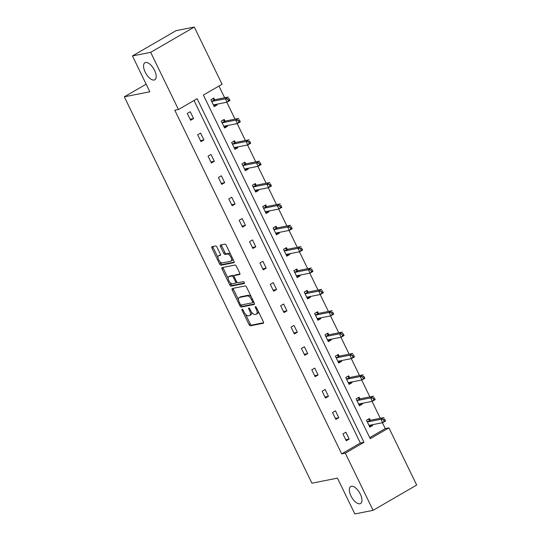 <?xml version="1.0" encoding="UTF-8"?>
<svg xmlns="http://www.w3.org/2000/svg" width="541" height="541" viewBox="0 0 541 541"><rect width="100%" height="100%" fill="white"/><g stroke="black" fill="none" stroke-linecap="round" stroke-linejoin="round"><path stroke-width="0.81" d="M154.131 80.021A9.839 4.558 -120.1 0 0 154.807 79.77A9.839 4.558 -120.1 0 0 154.192 69.647A9.839 4.558 -120.1 0 0 145.617 62.492A9.839 4.558 -120.1 0 0 144.941 62.742A9.839 4.558 -120.1 0 0 145.556 72.866A9.839 4.558 -120.1 0 0 154.131 80.021M359.9 503.786A9.839 4.558 -120.1 0 0 360.577 503.536A9.839 4.558 -120.1 0 0 359.961 493.412A9.839 4.558 -120.1 0 0 351.386 486.258A9.839 4.558 -120.1 0 0 350.71 486.508A9.839 4.558 -120.1 0 0 351.325 496.631A9.839 4.558 -120.1 0 0 359.9 503.786M242.158 309.269A1.055 0.487 -120.1 0 0 242.084 309.296A1.055 0.487 -120.1 0 0 242.111 310.311L249.049 324.593A1.508 0.697 -120.1 0 0 250.415 325.797L263.305 323.241A1.508 0.697 -120.1 0 0 263.406 323.2A1.508 0.697 -120.1 0 0 263.366 321.753L256.427 307.471A1.055 0.487 -120.1 0 0 255.474 306.625A1.055 0.487 -120.1 0 0 255.399 306.652A1.055 0.487 -120.1 0 0 255.426 307.667L256.326 309.513A4.828 2.238 -120.1 0 1 256.454 314.145A4.828 2.238 -120.1 0 1 256.123 314.274L255.048 314.483A4.828 2.238 -120.1 0 1 250.672 310.635L249.773 308.789A1.055 0.487 -120.1 0 0 248.813 307.944A1.055 0.487 -120.1 0 0 248.745 307.971A1.055 0.487 -120.1 0 0 248.772 308.985L249.672 310.838A4.828 2.238 -120.1 0 1 249.8 315.471A4.828 2.238 -120.1 0 1 249.469 315.592L248.393 315.809A4.828 2.238 -120.1 0 1 244.011 311.961L243.119 310.108A1.055 0.487 -120.1 0 0 242.158 309.269M216.982 247.163A1.508 0.697 -120.1 0 0 215.616 245.959L211.998 246.676A1.508 0.697 -120.1 0 0 211.896 246.716A1.508 0.697 -120.1 0 0 211.937 248.163L219.639 264.028A1.508 0.697 -120.1 0 0 221.012 265.232L233.895 262.676A1.508 0.697 -120.1 0 0 233.996 262.635A1.508 0.697 -120.1 0 0 233.955 261.188L226.253 245.323A1.508 0.697 -120.1 0 0 224.887 244.119L220.518 244.985A1.508 0.697 -120.1 0 0 220.417 245.026A1.508 0.697 -120.1 0 0 220.458 246.473L223.751 253.262A1.508 0.697 -120.1 0 0 225.124 254.466L227.288 254.033A4.037 1.873 -120.1 0 1 230.804 256.968A4.037 1.873 -120.1 0 1 231.054 261.127A4.037 1.873 -120.1 0 1 230.777 261.229L222.297 262.912A4.037 1.873 -120.1 0 1 218.78 259.978A4.037 1.873 -120.1 0 1 218.523 255.825A4.037 1.873 -120.1 0 1 218.807 255.717L220.221 255.44A1.508 0.697 -120.1 0 0 220.322 255.399A1.508 0.697 -120.1 0 0 220.282 253.952L216.982 247.163M373.074 510.332L354.842 513.95L337.449 478.136L311.927 483.201L124.315 96.825L149.837 91.76L132.444 55.946L150.675 52.328L194.293 27.05L222.06 84.234L203.375 95.06L370.24 438.704L388.918 427.87L416.685 485.054L373.074 510.332L345.307 453.148L363.992 442.322L197.127 98.685L178.442 109.512L150.675 52.328M178.442 109.512L174.797 110.236L341.662 453.872L345.307 453.148M232.305 288.488A1.508 0.697 -120.1 0 0 232.197 288.529A1.508 0.697 -120.1 0 0 232.238 289.976L239.94 305.841A1.508 0.697 -120.1 0 0 241.313 307.038L254.196 304.482A1.508 0.697 -120.1 0 0 254.297 304.448A1.508 0.697 -120.1 0 0 254.256 303.001L246.554 287.136A1.508 0.697 -120.1 0 0 245.188 285.932L232.305 288.488M229.79 284.931L222.087 269.066A1.508 0.697 -120.1 0 1 222.047 267.619A1.508 0.697 -120.1 0 1 222.155 267.585L235.037 265.029A1.508 0.697 -120.1 0 1 236.403 266.226L239.704 273.016A1.508 0.697 -120.1 0 1 239.744 274.463A1.508 0.697 -120.1 0 1 239.636 274.503L234.415 275.538A1.508 0.697 -120.1 0 0 234.307 275.579A1.508 0.697 -120.1 0 0 234.348 277.026L236.539 281.53A1.508 0.697 -120.1 0 0 237.905 282.733L243.349 281.651A1.055 0.487 -120.1 0 1 244.268 282.422A1.055 0.487 -120.1 0 1 244.336 283.511A1.055 0.487 -120.1 0 1 244.262 283.538L231.163 286.135A1.508 0.697 -120.1 0 1 229.79 284.931L230.973 284.248L230.155 282.571M132.444 55.946L176.062 30.668L194.293 27.05M146.151 84.173L124.315 96.825M224.941 120.954L224.197 119.426L221.249 121.13L224.576 127.98L227.524 126.269L225.496 126.675L226.07 125.81M227.186 125.586L227.524 126.269M245.688 163.686L244.945 162.158L242.003 163.862L245.323 170.713L248.272 169.002L246.243 169.407L246.824 168.542M247.94 168.319L248.272 169.002M266.442 206.419L265.699 204.89L262.75 206.594L266.077 213.445L269.026 211.734L266.997 212.14L267.572 211.274M268.688 211.051L269.026 211.734M287.19 249.151L286.446 247.622L283.498 249.327L286.825 256.177L289.773 254.473L287.744 254.872L288.319 254.006M289.442 253.783L289.773 254.473M307.944 291.883L307.193 290.355L304.252 292.059L307.572 298.909L310.52 297.205L308.492 297.604L309.073 296.738M310.189 296.515L310.52 297.205M328.691 334.615L327.947 333.087L324.999 334.791L328.326 341.642L331.275 339.937L329.246 340.336L329.821 339.471M330.936 339.248L331.275 339.937M349.439 377.348L348.695 375.819L345.746 377.523L349.073 384.374L352.022 382.67L349.993 383.069L350.568 382.203M351.691 381.98L352.022 382.67M370.193 420.08L369.449 418.551L366.5 420.256L369.821 427.106L372.769 425.402L370.741 425.801L371.322 424.935M372.438 424.712L372.769 425.402M369.713 437.615L385.273 428.594L382.426 422.731M380.269 418.281L372.052 401.361M369.888 396.911L361.679 379.998M359.515 375.549L351.298 358.629M349.141 354.179L340.925 337.266M338.767 332.816L330.551 315.897M328.394 311.447L320.177 294.534M318.02 290.084L309.804 273.164M307.64 268.715L299.43 251.802M297.266 247.352L289.05 230.432M286.892 225.982L278.676 209.069M276.519 204.62L268.302 187.7M266.145 183.25L257.929 166.337M255.765 161.887L247.555 144.968M245.391 140.518L237.181 123.605M235.017 119.155L226.801 102.235M224.643 97.786L218.936 86.039M359.812 398.717L359.068 397.182L356.127 398.893L359.447 405.743L362.396 404.032L360.367 404.438L360.942 403.566M362.064 403.343L362.396 404.032M339.065 355.985L338.321 354.45L335.373 356.161L338.7 363.011L341.648 361.3L339.62 361.706L340.194 360.833M341.31 360.61L341.648 361.3M318.318 313.253L317.574 311.717L314.625 313.428L317.952 320.279L320.894 318.568L318.872 318.974L319.447 318.101M320.563 317.878L320.894 318.568M297.564 270.52L296.82 268.985L293.878 270.696L297.198 277.547L300.147 275.836L298.118 276.235L298.693 275.369M299.815 275.146L300.147 275.836M276.816 227.788L276.072 226.253L273.124 227.964L276.451 234.814L279.399 233.103L277.371 233.502L277.946 232.637M279.061 232.414L279.399 233.103M256.069 185.056L255.325 183.521L252.376 185.232L255.704 192.082L258.645 190.371L256.623 190.77L257.198 189.905M258.314 189.681L258.645 190.371M235.315 142.324L234.571 140.788L231.622 142.499L234.95 149.35L237.898 147.639L235.869 148.038L236.444 147.172M237.567 146.949L237.898 147.639M214.567 99.591L213.823 98.056L210.875 99.767L214.202 106.618L217.151 104.907L215.122 105.306L215.697 104.44M216.813 104.217L217.151 104.907M385.273 428.594L388.918 427.87M341.662 453.872L360.347 443.045L194.009 100.491M360.347 443.045L363.992 442.322M190.249 111.723L193.57 118.574L190.628 120.278L187.301 113.427L190.249 111.723M200.623 133.086L203.95 139.936L201.002 141.647L197.675 134.797L200.623 133.086M210.997 154.456L214.324 161.306L211.375 163.01L208.048 156.16L210.997 154.456M221.37 175.818L224.698 182.669L221.749 184.38L218.422 177.529L221.37 175.818M231.744 197.188L235.071 204.038L232.123 205.742L228.802 198.892L231.744 197.188M242.125 218.55L245.445 225.401L242.503 227.112L239.176 220.261L242.125 218.55M252.498 239.92L255.825 246.77L252.877 248.475L249.55 241.631L252.498 239.92M262.872 261.283L266.199 268.133L263.251 269.844L259.923 262.994L262.872 261.283M273.246 282.652L276.573 289.503L273.624 291.207L270.297 284.363L273.246 282.652M283.619 304.015L286.946 310.865L283.998 312.576L280.678 305.726L283.619 304.015M293.993 325.384L297.32 332.235L294.372 333.939L291.051 327.095L293.993 325.384M304.373 346.747L307.694 353.598L304.752 355.309L301.425 348.458L304.373 346.747M314.747 368.117L318.074 374.967L315.126 376.671L311.799 369.828L314.747 368.117M325.121 389.486L328.448 396.33L325.499 398.041L322.172 391.19L325.121 389.486M335.494 410.849L338.822 417.699L335.873 419.403L332.546 412.56L335.494 410.849M345.868 432.218L349.195 439.062L346.247 440.773L342.926 433.923L345.868 432.218M349.195 439.062L345.753 439.745M338.822 417.699L335.379 418.382M328.448 396.33L324.999 397.013M318.074 374.967L314.625 375.65M307.694 353.598L304.252 354.281M297.32 332.235L293.878 332.918M286.946 310.865L283.504 311.548M276.573 289.503L273.131 290.186M266.199 268.133L262.75 268.816M255.825 246.77L252.376 247.453M245.445 225.401L242.003 226.084M235.071 204.038L231.629 204.721M224.698 182.669L221.255 183.352M214.324 161.306L210.875 161.989M203.95 139.936L200.501 140.619M193.57 118.574L190.128 119.257M249.8 315.471L250.977 314.788A4.828 2.238 -120.1 0 0 251.531 312.096M256.454 314.145L257.638 313.462A4.828 2.238 -120.1 0 0 258.273 311.264M245.533 314.247L250.226 323.91A1.508 0.697 -120.1 0 0 251.599 325.114L263.616 322.727M241.043 304.996L241.124 305.158A1.508 0.697 -120.1 0 0 242.49 306.355L254.513 303.974M233.164 288.319A1.508 0.697 -120.1 0 0 233.421 289.293L238.507 299.775M240.224 304.164A1.055 0.487 -120.1 0 0 241.185 305.002L252.498 302.757A1.055 0.487 -120.1 0 0 252.566 302.73A1.055 0.487 -120.1 0 0 252.539 301.716L251.592 299.768A4.828 2.238 -120.1 0 0 247.21 295.92L239.48 297.455A4.828 2.238 -120.1 0 0 239.149 297.577A4.828 2.238 -120.1 0 0 239.278 302.209L240.224 304.164M252.627 302.683L253.675 302.074A1.055 0.487 -120.1 0 0 253.749 302.047A1.055 0.487 -120.1 0 0 253.783 302.02M251.247 296.799A4.828 2.238 -120.1 0 0 248.393 295.237L247.21 295.92M239.149 297.577L240.326 296.894A4.828 2.238 -120.1 0 1 240.664 296.772L248.393 295.237M228.167 278.48L223.271 268.383L222.087 269.066M223.014 267.41A1.508 0.697 -120.1 0 0 223.271 268.383M239.954 273.989L235.592 274.855A1.508 0.697 -120.1 0 0 235.491 274.896A1.508 0.697 -120.1 0 0 235.403 274.97M244.478 283.044L232.339 285.452L231.163 286.135M228.992 276.62A4.037 1.873 -120.1 0 0 228.715 276.721A4.037 1.873 -120.1 0 0 228.965 280.874A4.037 1.873 -120.1 0 0 232.481 283.809L235.47 283.214A1.508 0.697 -120.1 0 0 235.578 283.18A1.508 0.697 -120.1 0 0 235.538 281.733L233.347 277.229A1.508 0.697 -120.1 0 0 231.981 276.025L228.992 276.62L230.168 275.937A4.037 1.873 -120.1 0 0 229.891 276.038L228.715 276.721M236.654 282.53A1.508 0.697 -120.1 0 0 236.755 282.497A1.508 0.697 -120.1 0 0 236.951 282.172M234.111 275.903A1.508 0.697 -120.1 0 0 233.157 275.342L231.981 276.025M230.168 275.937L233.157 275.342M230.973 284.248A1.508 0.697 -120.1 0 0 232.339 285.452M218.523 255.825L219.707 255.142A4.037 1.873 -120.1 0 1 219.984 255.034L220.532 254.926M231.054 261.127L232.238 260.444A4.037 1.873 -120.1 0 0 232.792 258.781M230.709 254.507A4.037 1.873 -120.1 0 0 228.464 253.35L227.288 254.033M221.384 244.816A1.508 0.697 -120.1 0 0 221.634 245.79L224.934 252.579A1.508 0.697 -120.1 0 0 226.3 253.783L228.464 253.35M220.052 261.763L220.823 263.345A1.508 0.697 -120.1 0 0 222.189 264.549L234.212 262.162M212.863 246.507A1.508 0.697 -120.1 0 0 213.113 247.48L217.976 257.482M369.53 426.504L370.741 425.801M369.077 425.578L369.145 425.469A1.535 0.71 59.9 0 1 369.266 425.361A1.535 0.71 59.9 0 1 369.375 425.321L382.643 422.683L380.979 419.261L383.927 417.557L370.659 420.188A1.535 0.71 59.9 0 1 370.335 420.141L368.198 419.275M384.489 418.903L385.591 420.979L382.643 422.683L385.158 420.276L384.489 418.903L383.312 419.586L383.975 420.959M383.312 419.586L380.979 419.261L367.711 421.899A1.535 0.71 59.9 0 1 367.386 421.852L367.244 421.791M385.158 420.276L385.591 420.979M359.156 405.135L360.367 404.438M358.703 404.208L358.771 404.107A1.535 0.71 59.9 0 1 358.893 403.992A1.535 0.71 59.9 0 1 358.994 403.951L372.269 401.321L370.605 397.899L373.554 396.188L360.279 398.818A1.535 0.71 59.9 0 1 359.961 398.778L357.824 397.906M374.115 397.54L375.217 399.61L372.269 401.321L374.785 398.906L374.115 397.54L372.938 398.223L373.601 399.589M372.938 398.223L370.605 397.899L357.337 400.529A1.535 0.71 59.9 0 1 357.013 400.482L356.871 400.428M374.785 398.906L375.217 399.61M348.783 383.772L349.993 383.069M348.33 382.845L348.397 382.737A1.535 0.71 59.9 0 1 348.519 382.629A1.535 0.71 59.9 0 1 348.62 382.588L361.895 379.951L360.232 376.529L363.18 374.825L349.905 377.456A1.535 0.71 59.9 0 1 349.587 377.408L347.45 376.543M363.741 376.171L364.844 378.247L361.895 379.951L364.404 377.544L363.741 376.171L362.565 376.854L363.227 378.227M362.565 376.854L360.232 376.529L346.957 379.167A1.535 0.71 59.9 0 1 346.639 379.119L346.49 379.058M364.404 377.544L364.844 378.247M338.409 362.402L339.62 361.706M337.956 361.476L338.024 361.374A1.535 0.71 59.9 0 1 338.139 361.26A1.535 0.71 59.9 0 1 338.247 361.219L351.522 358.588L349.858 355.167L352.806 353.456L339.532 356.086A1.535 0.71 59.9 0 1 339.214 356.046L337.077 355.173M353.368 354.808L354.47 356.877L351.522 358.588L354.03 356.174L353.368 354.808L352.191 355.491L352.854 356.857M352.191 355.491L349.858 355.167L336.583 357.797A1.535 0.71 59.9 0 1 336.265 357.75L336.117 357.696M354.03 356.174L354.47 356.877M328.029 341.04L329.246 340.336M327.582 340.113L327.65 340.005A1.535 0.71 59.9 0 1 327.765 339.897A1.535 0.71 59.9 0 1 327.873 339.856L341.148 337.219L339.484 333.797L342.433 332.086L329.158 334.723A1.535 0.71 59.9 0 1 328.833 334.676L326.703 333.811M342.994 333.439L344.09 335.515L341.148 337.219L343.657 334.811L342.994 333.439L341.811 334.122L342.48 335.494M341.811 334.122L339.484 333.797L326.209 336.428A1.535 0.71 59.9 0 1 325.892 336.387L325.743 336.326M343.657 334.811L344.09 335.515M317.655 319.67L318.872 318.974M317.209 318.744L317.276 318.642A1.535 0.71 59.9 0 1 317.391 318.527A1.535 0.71 59.9 0 1 317.499 318.487L330.767 315.856L329.111 312.434L332.052 310.723L318.784 313.354A1.535 0.71 59.9 0 1 318.46 313.313L316.329 312.441M332.62 312.076L333.716 314.145L330.767 315.856L333.283 313.442L332.62 312.076L331.437 312.759L332.106 314.125M331.437 312.759L329.111 312.434L315.836 315.065A1.535 0.71 59.9 0 1 315.518 315.018L315.369 314.963M333.283 313.442L333.716 314.145M307.281 298.307L308.492 297.604M306.828 297.381L306.896 297.273A1.535 0.71 59.9 0 1 307.017 297.165A1.535 0.71 59.9 0 1 307.126 297.124L320.394 294.487L318.73 291.065L321.679 289.354L308.404 291.991A1.535 0.71 59.9 0 1 308.086 291.944L305.949 291.078M322.24 290.706L323.342 292.782L320.394 294.487L322.909 292.079L322.24 290.706L321.063 291.389L321.726 292.762M321.063 291.389L318.73 291.065L305.462 293.695A1.535 0.71 59.9 0 1 305.138 293.655L304.996 293.594M322.909 292.079L323.342 292.782M296.908 276.938L298.118 276.235M296.454 276.011L296.522 275.91A1.535 0.71 59.9 0 1 296.644 275.795A1.535 0.71 59.9 0 1 296.745 275.754L310.02 273.124L308.356 269.702L311.305 267.991L298.03 270.622A1.535 0.71 59.9 0 1 297.712 270.581L295.575 269.709M311.866 269.344L312.969 271.413L310.02 273.124L312.536 270.71L311.866 269.344L310.69 270.027L311.352 271.393M310.69 270.027L308.356 269.702L295.088 272.333A1.535 0.71 59.9 0 1 294.764 272.285L294.622 272.224M312.536 270.71L312.969 271.413M286.534 255.575L287.744 254.872M286.081 254.649L286.148 254.54A1.535 0.71 59.9 0 1 286.27 254.432A1.535 0.71 59.9 0 1 286.372 254.392L299.646 251.754L297.983 248.333L300.931 246.622L287.656 249.259A1.535 0.71 59.9 0 1 287.339 249.212L285.202 248.346M301.493 247.974L302.595 250.05L299.646 251.754L302.155 249.347L301.493 247.974L300.316 248.657L300.979 250.03M300.316 248.657L297.983 248.333L284.708 250.963A1.535 0.71 59.9 0 1 284.39 250.923L284.241 250.862M302.155 249.347L302.595 250.05M276.16 234.206L277.371 233.502M275.707 233.279L275.775 233.178A1.535 0.71 59.9 0 1 275.89 233.063A1.535 0.71 59.9 0 1 275.998 233.022L289.273 230.392L287.609 226.97L290.558 225.259L277.283 227.889A1.535 0.71 59.9 0 1 276.965 227.849L274.828 226.977M291.119 226.611L292.214 228.681L289.273 230.392L291.782 227.977L291.119 226.611L289.942 227.294L290.605 228.66M289.942 227.294L287.609 226.97L274.334 229.6A1.535 0.71 59.9 0 1 274.017 229.553L273.868 229.492M291.782 227.977L292.214 228.681M265.78 212.843L266.997 212.14M265.333 211.91L265.401 211.808A1.535 0.71 59.9 0 1 265.516 211.7A1.535 0.71 59.9 0 1 265.624 211.659L278.899 209.022L277.235 205.6L280.177 203.889L266.909 206.527A1.535 0.71 59.9 0 1 266.585 206.479L264.454 205.607M280.745 205.242L281.841 207.318L278.899 209.022L281.408 206.615L280.745 205.242L279.562 205.925L280.231 207.298M279.562 205.925L277.235 205.6L263.961 208.231A1.535 0.71 59.9 0 1 263.643 208.19L263.494 208.129M281.408 206.615L281.841 207.318M255.406 191.473L256.623 190.77M254.96 190.547L255.027 190.446A1.535 0.71 59.9 0 1 255.142 190.331A1.535 0.71 59.9 0 1 255.251 190.29L268.519 187.659L266.862 184.231L269.803 182.527L256.535 185.157A1.535 0.71 59.9 0 1 256.211 185.117L254.081 184.244M270.372 183.879L271.467 185.948L268.519 187.659L271.034 185.245L270.372 183.879L269.188 184.562L269.858 185.928M269.188 184.562L266.862 184.231L253.587 186.868A1.535 0.71 59.9 0 1 253.262 186.821L253.12 186.76M271.034 185.245L271.467 185.948M245.032 170.111L246.243 169.407M244.579 169.177L244.647 169.076A1.535 0.71 59.9 0 1 244.769 168.968A1.535 0.71 59.9 0 1 244.877 168.927L258.145 166.29L256.481 162.868L259.43 161.157L246.155 163.795A1.535 0.71 59.9 0 1 245.837 163.747L243.7 162.875M259.991 162.51L261.093 164.586L258.145 166.29L260.661 163.882L259.991 162.51L258.814 163.193L259.477 164.565M258.814 163.193L256.481 162.868L243.213 165.499A1.535 0.71 59.9 0 1 242.889 165.458L242.747 165.397M260.661 163.882L261.093 164.586M234.659 148.741L235.869 148.038M234.206 147.815L234.273 147.713A1.535 0.71 59.9 0 1 234.395 147.598A1.535 0.71 59.9 0 1 234.496 147.558L247.771 144.927L246.108 141.499L249.056 139.794L235.781 142.425A1.535 0.71 59.9 0 1 235.463 142.384L233.327 141.512M249.617 141.147L250.72 143.216L247.771 144.927L250.28 142.513L249.617 141.147L248.441 141.83L249.103 143.196M248.441 141.83L246.108 141.499L232.833 144.136A1.535 0.71 59.9 0 1 232.515 144.089L232.373 144.028M250.28 142.513L250.72 143.216M224.285 127.378L225.496 126.675M223.832 126.445L223.9 126.344A1.535 0.71 59.9 0 1 224.021 126.236A1.535 0.71 59.9 0 1 224.123 126.195L237.398 123.558L235.734 120.136L238.682 118.425L225.408 121.062A1.535 0.71 59.9 0 1 225.09 121.015L222.953 120.143M239.244 119.777L240.346 121.853L237.398 123.558L239.906 121.15L239.244 119.777L238.067 120.46L238.73 121.833M238.067 120.46L235.734 120.136L222.459 122.766A1.535 0.71 59.9 0 1 222.141 122.726L221.993 122.665M239.906 121.15L240.346 121.853M213.911 106.009L215.122 105.306M213.458 105.082L213.526 104.981A1.535 0.71 59.9 0 1 213.641 104.866A1.535 0.71 59.9 0 1 213.749 104.826L227.024 102.195L225.36 98.766L228.309 97.062L215.034 99.693A1.535 0.71 59.9 0 1 214.716 99.652L212.579 98.78M228.87 98.415L229.966 100.484L227.024 102.195L229.533 99.781L228.87 98.415L227.687 99.098L228.356 100.464M227.687 99.098L225.36 98.766L212.086 101.404A1.535 0.71 59.9 0 1 211.768 101.356L211.619 101.295M229.533 99.781L229.966 100.484M242.95 309.824L242.111 310.311M256.265 307.18L255.426 307.667M249.604 308.505L248.772 308.985M250.524 310.338L249.672 310.838M257.185 309.019L256.326 309.513M251.599 325.114L250.415 325.797M250.226 323.91L249.049 324.593M242.49 306.355L241.313 307.038M241.124 305.158L239.94 305.841M233.421 289.293L232.238 289.976M253.398 301.222L252.539 301.716M252.451 299.274L251.592 299.768M240.664 296.772L239.48 297.455M235.592 274.855L234.415 275.538M236.39 281.232L235.538 281.733M234.219 276.721L233.347 277.229M219.984 255.034L218.807 255.717M226.3 253.783L225.124 254.466M224.934 252.579L223.751 253.262M221.634 245.79L220.458 246.473M222.189 264.549L221.012 265.232M220.823 263.345L219.639 264.028M213.113 247.48L211.937 248.163M370.659 420.188L367.711 421.899M370.335 420.141L367.386 421.852M360.279 398.818L357.337 400.529M359.961 398.778L357.013 400.482M349.905 377.456L346.957 379.167M349.587 377.408L346.639 379.119M339.532 356.086L336.583 357.797M339.214 356.046L336.265 357.75M329.158 334.723L326.209 336.428M328.833 334.676L325.892 336.387M318.784 313.354L315.836 315.065M318.46 313.313L315.518 315.018M308.404 291.991L305.462 293.695M308.086 291.944L305.138 293.655M298.03 270.622L295.088 272.333M297.712 270.581L294.764 272.285M287.656 249.259L284.708 250.963M287.339 249.212L284.39 250.923M277.283 227.889L274.334 229.6M276.965 227.849L274.017 229.553M266.909 206.527L263.961 208.231M266.585 206.479L263.643 208.19M256.535 185.157L253.587 186.868M256.211 185.117L253.262 186.821M246.155 163.795L243.213 165.499M245.837 163.747L242.889 165.458M235.781 142.425L232.833 144.136M235.463 142.384L232.515 144.089M225.408 121.062L222.459 122.766M225.09 121.015L222.141 122.726M215.034 99.693L212.086 101.404M214.716 99.652L211.768 101.356M253.749 302.047L252.566 302.73M235.491 274.896L234.307 275.579M236.755 282.497L235.578 283.18"/></g></svg>
